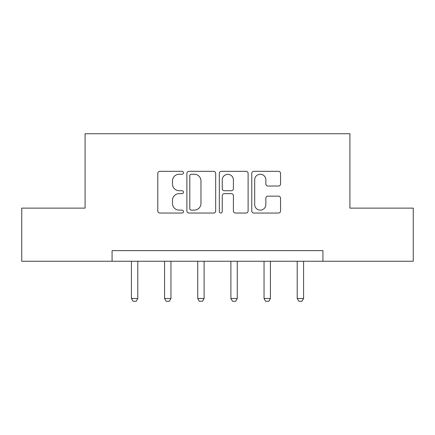 <?xml version="1.0" encoding="UTF-8"?>
<svg xmlns="http://www.w3.org/2000/svg" width="435" height="435" viewBox="0 0 435 435"><rect width="100%" height="100%" fill="white"/><g stroke="black" fill="none" stroke-linecap="round" stroke-linejoin="round"><path stroke-width="0.65" d="M183.494 172.782A1.463 1.463 0 0 0 182.037 171.325L159.868 171.325A2.088 2.088 0 0 0 157.78 173.413L157.78 210.964A2.088 2.088 0 0 0 159.868 213.047L182.037 213.047A1.463 1.463 0 0 0 183.494 211.589A1.463 1.463 0 0 0 182.037 210.127L179.166 210.127A6.677 6.677 0 0 1 172.488 203.45L172.488 200.323A6.677 6.677 0 0 1 179.166 193.646L182.037 193.646A1.463 1.463 0 0 0 183.494 192.188A1.463 1.463 0 0 0 182.037 190.726L179.166 190.726A6.677 6.677 0 0 1 172.488 184.048L172.488 180.922A6.677 6.677 0 0 1 179.166 174.245L182.037 174.245A1.463 1.463 0 0 0 183.494 172.782M278.471 186.033A2.088 2.088 0 0 0 280.559 183.945L280.559 173.413A2.088 2.088 0 0 0 278.471 171.325L253.855 171.325A2.088 2.088 0 0 0 251.767 173.413L251.767 210.964A2.088 2.088 0 0 0 253.855 213.047L278.471 213.047A2.088 2.088 0 0 0 280.559 210.964L280.559 198.235A2.088 2.088 0 0 0 278.471 196.152L267.933 196.152A2.088 2.088 0 0 0 265.85 198.235L265.85 204.548A5.579 5.579 0 0 1 260.266 210.127A5.579 5.579 0 0 1 254.687 204.548L254.687 179.824A5.579 5.579 0 0 1 260.266 174.245A5.579 5.579 0 0 1 265.85 179.824L265.85 183.945A2.088 2.088 0 0 0 267.933 186.033L278.471 186.033M112.078 261.261L21.75 261.261L21.75 208.126L85.086 208.126L85.086 133.735L349.914 133.735L349.914 208.126L413.25 208.126L413.25 261.261L322.922 261.261L322.922 250.636L112.078 250.636L112.078 261.261L322.922 261.261M215.673 173.413A2.088 2.088 0 0 0 213.59 171.325L188.969 171.325A2.088 2.088 0 0 0 186.887 173.413L186.887 210.964A2.088 2.088 0 0 0 188.969 213.047L213.59 213.047A2.088 2.088 0 0 0 215.673 210.964L215.673 173.413M221.41 171.325L246.031 171.325A2.088 2.088 0 0 1 248.113 173.413L248.113 210.964A2.088 2.088 0 0 1 246.031 213.047L235.493 213.047A2.088 2.088 0 0 1 233.41 210.964L233.41 195.734A2.088 2.088 0 0 0 231.322 193.646L224.335 193.646A2.088 2.088 0 0 0 222.247 195.734L222.247 211.589A1.463 1.463 0 0 1 220.784 213.047A1.463 1.463 0 0 1 219.327 211.589L219.327 173.413A2.088 2.088 0 0 1 221.41 171.325M191.264 174.245A1.463 1.463 0 0 0 189.807 175.707L189.807 208.669A1.463 1.463 0 0 0 191.264 210.127L194.293 210.127A6.677 6.677 0 0 0 200.965 203.45L200.965 180.922A6.677 6.677 0 0 0 194.293 174.245L191.264 174.245M233.41 179.932A5.579 5.579 0 0 0 227.826 174.348A5.579 5.579 0 0 0 222.247 179.932L222.247 188.638A2.088 2.088 0 0 0 224.335 190.726L231.322 190.726A2.088 2.088 0 0 0 233.41 188.638L233.41 179.932M131.419 261.261L131.419 298.497L137.797 298.497L137.797 261.261M137.797 298.497L136.204 301.265L133.018 301.265L131.419 298.497M164.577 261.261L164.577 298.497L170.955 298.497L170.955 261.261M170.955 298.497L169.362 301.265L166.17 301.265L164.577 298.497M197.735 261.261L197.735 298.497L204.107 298.497L204.107 261.261M204.107 298.497L202.514 301.265L199.328 301.265L197.735 298.497M230.893 261.261L230.893 298.497L237.265 298.497L237.265 261.261M237.265 298.497L235.672 301.265L232.486 301.265L230.893 298.497M264.045 261.261L264.045 298.497L270.423 298.497L270.423 261.261M270.423 298.497L268.83 301.265L265.638 301.265L264.045 298.497M297.203 261.261L297.203 298.497L303.581 298.497L303.581 261.261M303.581 298.497L301.982 301.265L298.796 301.265L297.203 298.497"/></g></svg>
